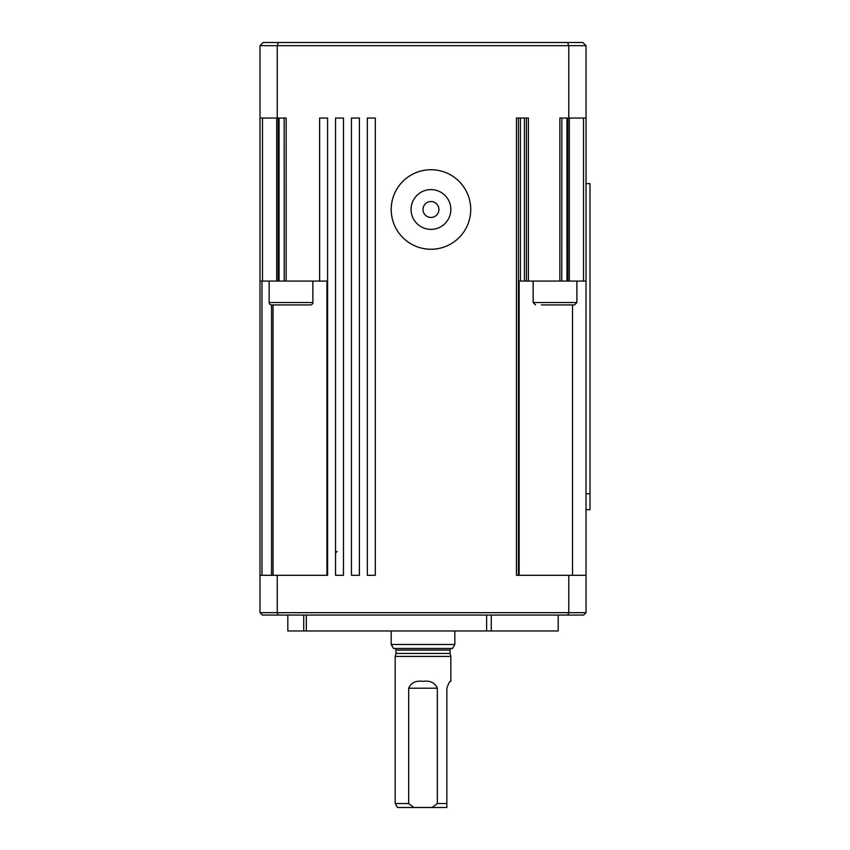 <?xml version="1.0" encoding="UTF-8"?>
<svg xmlns="http://www.w3.org/2000/svg" width="850" height="850" viewBox="0 0 850 850"><rect width="100%" height="100%" fill="white"/><g stroke="black" fill="none" stroke-linecap="round" stroke-linejoin="round"><path stroke-width="1.27" d="M519.138 575.301L519.138 281.063L586.032 281.063L586.032 118.044L586.032 575.301L516.449 575.301L516.449 118.044L528.381 118.044L528.381 281.063M567.556 42.5L568.778 45.677L586.032 45.677L582.856 42.5L263.171 42.5L259.994 45.677L259.994 281.063L326.942 281.063L326.942 575.301M491.268 615.06L491.268 630.966L558.195 630.966L558.195 615.06M287.821 615.06L287.821 630.966L303.726 630.966L303.726 615.06M306.319 615.06L306.319 630.966L303.726 630.966M491.268 630.966L486.625 630.966L486.625 615.06M541.386 304.927L574.504 304.927L576.884 302.536L533.152 302.536L533.152 281.063M269.142 302.536L312.874 302.536A2.391 2.391 0 0 1 310.484 304.927L271.522 304.927A2.391 2.391 0 0 1 269.142 302.536L269.142 281.063M391.202 644.481L393.497 648.454L452.529 648.454L454.824 644.481L391.202 644.481L391.202 630.966M408.68 803.526L395.176 803.526L397.471 807.5L413.897 807.5L408.68 803.526L408.68 688.213C411.092 682.72 415.873 680.425 423.013 681.328C430.153 680.425 434.934 682.72 437.346 688.213L437.346 803.526L432.119 807.5L446.866 807.5L446.866 803.526L437.346 803.526M446.866 803.526L446.866 688.213C448.821 682.72 450.139 680.425 450.84 681.328C450.139 680.425 448.821 682.72 446.866 688.213M450.84 656.412L450.054 653.438L395.973 653.438L395.176 656.412L450.84 656.412L450.84 681.328M394.389 648.454A1.594 1.594 0 0 1 395.973 650.048L450.054 650.048A1.594 1.594 0 0 1 451.637 648.454M391.202 209.493A39.759 39.759 0 0 1 430.961 169.734A39.759 39.759 0 0 1 470.73 209.493A39.759 39.759 0 0 1 430.961 249.252A39.759 39.759 0 0 1 391.202 209.493M450.84 209.493A19.879 19.879 0 0 0 430.961 189.614A19.879 19.879 0 0 0 411.081 209.493A19.879 19.879 0 0 0 430.961 229.373A19.879 19.879 0 0 0 450.84 209.493M423.013 209.493A7.948 7.948 0 0 0 430.961 217.451A7.948 7.948 0 0 0 438.919 209.493A7.948 7.948 0 0 0 430.961 201.546A7.948 7.948 0 0 0 423.013 209.493M586.032 509.692L590.006 509.692L590.006 183.653L586.032 183.653M375.296 118.044L375.296 575.301L367.349 575.301L367.349 118.044L375.296 118.044M432.119 807.5L413.897 807.5M296.746 304.927L285.271 304.927M563.221 304.927L552.16 304.927M259.994 118.044L286.163 118.044L286.163 281.063M319.632 281.063L319.632 118.044L327.59 118.044L327.59 575.301L277.249 575.301L277.249 612.669L259.994 612.669L262.374 615.06L583.642 615.06L586.032 612.669L277.249 612.669L278.163 615.06M335.538 118.044L343.485 118.044L343.485 575.301L335.538 575.301L335.538 118.044M351.443 118.044L359.391 118.044L359.391 575.301L351.443 575.301L351.443 118.044M559.863 281.063L559.863 118.044L586.032 118.044L586.032 45.677M278.471 42.5L277.249 45.677L568.778 45.677L568.778 118.044M259.994 45.677L277.249 45.677L277.249 118.044M567.864 615.06L568.778 612.669L568.778 575.301M586.032 575.301L586.032 612.669M306.319 630.966L486.625 630.966M277.249 575.301L259.994 575.301L259.994 612.669M284.24 281.063L284.166 118.044M273.041 575.301L273.041 304.927M561.85 118.044L561.786 281.063M572.518 304.927L572.518 575.301M259.994 281.063L259.994 575.301M518.436 118.044L518.436 575.301L518.436 118.044M526.394 118.044L526.394 281.063M567.853 118.044L567.853 281.063L567.853 118.044M586.032 493.786L590.006 493.786M408.68 688.213L437.346 688.213M262.491 118.044L262.491 281.063M276.696 118.044L276.696 281.063M278.173 118.044L278.173 281.063L278.173 118.044M569.319 118.044L569.319 281.063M583.525 118.044L583.525 281.063M261.981 281.063L261.981 575.301M271.522 304.927L271.522 575.301M520.423 118.044L520.423 281.063M524.408 118.044L524.408 281.063M533.152 302.536L535.532 304.927M312.874 302.536L312.874 281.063M454.824 644.481L454.824 630.966M450.054 653.438L450.054 650.048M395.973 653.438L395.973 650.048M395.176 803.526L395.176 656.412M279.076 281.063L279.076 118.044M566.95 281.063L566.95 118.044M576.884 302.536L576.884 281.063M335.538 553.031L337.131 551.438"/></g></svg>

